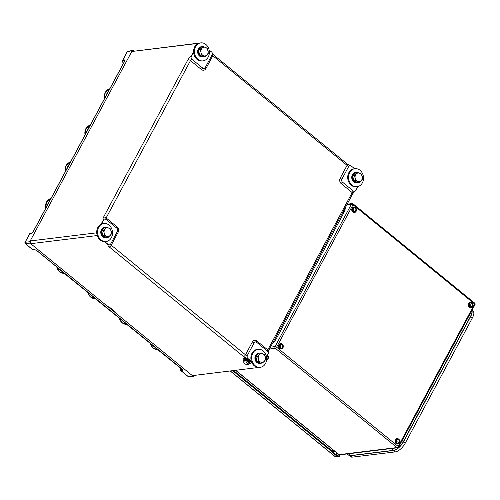 <?xml version="1.0" encoding="UTF-8"?>
<svg xmlns="http://www.w3.org/2000/svg" width="500" height="500" viewBox="0 0 500 500"><rect width="100%" height="100%" fill="white"/><g stroke="black" fill="none" stroke-linecap="round" stroke-linejoin="round"><path stroke-width="0.75" d="M115.1 311.781A2.45 2.019 -97 0 1 114.975 312.456L192.387 375.644L258.506 367.463M114.975 312.456L115.806 312.356L108.956 306.762L108.125 306.869L30.706 243.681L30.2 240.956L131.781 51.5L200.269 42.938M247.1 357.306A1.9 1.562 83 0 0 247.75 358.356A1.963 0.85 129.2 0 1 247.45 358.438A1.963 1.175 -79.2 0 1 247.1 357.306L247.231 355.694L254.119 342.85A2.225 1.831 -97 0 1 256.65 342.3L267.613 351.244A1.963 0.85 129.2 0 1 267.8 349.925L352.169 192.581L341.206 183.631A3.925 3.225 -97 0 1 340.188 178.188A1.963 0.725 -151.8 0 0 341.931 179.088L348.819 166.244L349.963 165.456A1.963 1.175 -79.2 0 1 350.262 165.45A1.963 1.175 -79.2 0 1 350.35 165.475M340.188 178.188L347.075 165.338L212.8 55.738L205.912 68.587A3.925 3.225 -97 0 1 201.45 69.556L190.487 60.613L106.119 217.956A1.963 0.85 -50.8 0 0 105.931 219.275L116.888 228.225A2.225 1.831 -97 0 1 117.275 228.644A2.225 1.831 -97 0 1 117.575 231.081A2.225 1.831 -97 0 1 117.469 231.312L110.581 244.156A1.963 0.725 -151.8 0 0 111.213 245.194L245.494 354.794L252.381 341.95A3.925 3.225 -97 0 1 256.844 340.975L267.8 349.925A1.963 0.725 -151.8 0 1 268.425 350.988L268.062 351.969M355.019 191.269A1.963 1.225 -118.3 0 1 354.975 191.294A1.963 1.225 -118.3 0 1 354.806 191.363L353.469 191.119L342.506 182.175A2.225 1.831 -97 0 1 341.931 179.088M212.281 53.681L212.931 54.356A1.963 0.85 -50.8 0 1 212.8 55.738A1.963 0.725 28.2 0 1 212.162 54.706L205.275 67.55A2.225 1.831 -97 0 1 202.75 68.1L191.788 59.156L191.081 57.725A1.963 1.225 -118.3 0 1 190.987 56.481A1.963 0.725 28.2 0 1 191.312 56.487A1.9 1.562 83 0 0 191.081 57.725M266.5 356.869L268.087 353.913A1.9 1.562 83 0 0 268.312 352.675L267.85 351.481M354.806 191.363A1.9 1.562 83 0 0 355.112 191.213A1.9 1.562 83 0 0 355.644 190.619L357.812 186.575M354.606 168.731L351.006 165.794A1.9 1.562 83 0 0 350.531 165.525A1.9 1.562 83 0 0 349.963 165.456M105.931 219.275L104.588 219.037A1.9 1.562 83 0 0 103.75 219.781L101.475 224.031M108.394 244.606A1.9 1.562 83 0 0 109.431 244.944A1.963 1.812 -136.7 0 1 108.088 244.694A1.963 0.85 -50.8 0 0 108.394 244.606L104.769 241.65M212.25 54.519L212.3 53.094A1.9 1.562 83 0 0 211.644 52.044L209.119 49.981M109.431 244.944L110.581 244.156M247.75 358.356L251.375 361.312M96.737 232.862L96.419 232.856L96.719 232.3M97.387 235.963L96.925 235.581L97.231 235.494M197.894 43.6L198.325 43.406M193.588 52.237L191.312 56.487M30.2 240.956L96.419 232.856M96.925 235.581L30.706 243.681M198 43.406L131.781 51.5M192.444 375.637L193.556 376.319L188.463 376.506A0.981 0.806 87.9 0 1 187.975 376.331L193.062 376.144L194.175 375.9L194.45 375.394M132.731 50.35L127.294 51.8A0.981 0.806 78.1 0 1 127.8 51.394L132.731 50.35L133.963 51.025M124.444 61.294L124.456 59.919C124.963 59.994 124.9 60.675 124.262 61.969L33.5 231.238L31.319 233.619L31.794 233.219L30.144 233.525A0.981 0.556 -102.3 0 0 30.137 233.525L31.919 233.137L30.144 233.525A0.981 0.812 79.6 0 0 29.638 233.925L25.162 242.281L29.812 241.75L30.206 241.012M131.831 51.487L132.225 50.756M29.812 241.75L30.069 243.106L25.412 243.644L32.544 249.462A0.981 0.812 86.7 0 0 33.156 249.625L34.631 249.537M114.987 312.419L108.175 306.863M30.694 243.619L30.069 243.106M34.525 249.519L34.263 249.369A0.981 0.794 89.1 0 0 34.725 249.544L36.994 250.787A0.981 0.425 129.2 0 1 36.913 250.637M34.263 249.369L37.163 250.831L66.531 274.806A0.981 0.425 129.2 0 1 66.363 274.756L66.363 274.756A0.981 0.425 129.2 0 1 66.281 274.606M66.531 274.806L97.531 300.106A0.981 0.425 129.2 0 1 97.362 300.062L97.362 300.062A0.981 0.425 129.2 0 1 97.281 299.913M97.531 300.106L129.044 325.831A0.981 0.425 129.2 0 1 128.875 325.788L128.875 325.788A0.981 0.425 129.2 0 1 128.8 325.631M129.044 325.831L160.044 351.131A0.981 0.425 129.2 0 1 159.875 351.087L159.875 351.087A0.981 0.425 129.2 0 1 159.8 350.938M160.044 351.131L181.619 368.744C182.669 369.65 182.963 370.194 182.5 370.356L182.213 369.438M180.056 367.556L180.487 369.881A0.981 0.825 84.8 0 0 180.844 370.506L187.975 376.331A0.981 0.425 129.2 0 1 187.806 376.281A0.981 0.425 129.2 0 1 187.725 376.125M182.244 370.087L182.019 369.225M94.494 298.038L90.906 294.981M95.05 298.356L90.938 294.913M63.494 272.731L59.906 269.675M64.05 273.05L59.938 269.613M86.775 131.738L89.344 126.35M86.962 131.137L89.781 125.831M106.25 95.412L108.825 90.019M106.438 94.812L109.256 89.506M126.013 323.762L122.419 320.706M126.562 324.075L122.456 320.637M157.012 349.062L153.419 346.006M157.569 349.381L153.456 345.938M66.969 168.663L69.544 163.275M67.162 168.062L69.981 162.756M47.494 204.994L50.069 199.6M47.681 204.387L50.5 199.081M127.8 51.394A0.981 0.981 0 0 0 127.137 51.894A0.981 0.362 -151.8 0 1 127.294 51.8L122.819 60.156A0.981 0.825 81.8 0 0 122.713 60.888L122.556 60.894A0.981 0.981 0 0 1 122.656 60.25L127.137 51.894A0.981 0.362 -151.8 0 0 127.15 52.075M123.238 63.675L122.713 60.888L124.338 60.65L124.312 60.269M124.262 61.969A0.981 0.362 -151.8 0 0 124.1 62.062L124.338 60.65A0.981 0.838 85.2 0 1 124.456 59.919M31.288 233.625L29.638 233.925A0.981 0.362 -151.8 0 0 29.481 234.019L25 242.375A0.981 0.362 -151.8 0 1 25.162 242.281A0.981 0.831 83.4 0 0 25.412 243.644A0.981 0.425 129.2 0 1 25.244 243.6L32.375 249.419A0.981 0.425 129.2 0 1 32.294 249.262M29.494 234.206A0.981 0.362 -151.8 0 1 29.481 234.019A0.981 0.981 0 0 1 30.137 233.525L30.137 233.525A0.981 0.556 -102.3 0 0 30.106 233.531M182.5 370.356A0.981 0.844 -98 0 1 182.125 369.731L180.331 369.881A0.981 0.981 0 0 0 180.675 370.462L187.806 376.281A0.981 0.981 0 0 0 188.463 376.506M110.706 87.25A0.981 0.362 -151.8 0 0 110.544 87.344L124.1 62.062A0.981 0.362 -151.8 0 0 124.113 62.25M109.65 88.931L110.544 87.344A0.981 0.362 -151.8 0 0 110.556 87.525M109.55 88.919L108.419 90.662M106.525 94.756A0.981 0.575 -160.2 0 0 106.306 94.981L105.65 96.475A0.981 0.362 -151.8 0 0 105.662 96.662M105.806 96.381A0.981 0.362 -151.8 0 0 105.65 96.475L91.069 123.669A0.981 0.362 -151.8 0 0 91.075 123.85M91.231 123.575A0.981 0.362 -151.8 0 0 91.069 123.669L88.944 126.988M87.05 131.081A0.981 0.575 -160.2 0 0 86.831 131.306L86.169 132.8A0.981 0.362 -151.8 0 0 86.181 132.988M86.331 132.706A0.981 0.362 -151.8 0 0 86.169 132.8L71.269 160.594A0.981 0.362 -151.8 0 0 71.275 160.775M71.425 160.5A0.981 0.362 -151.8 0 0 71.269 160.594L69.144 163.912M67.25 168.012A0.981 0.575 -160.2 0 0 67.031 168.238L66.369 169.725A0.981 0.362 -151.8 0 0 66.381 169.913M66.531 169.638A0.981 0.362 -151.8 0 0 66.369 169.725L51.788 196.919A0.981 0.362 -151.8 0 0 51.8 197.1M51.95 196.825A0.981 0.362 -151.8 0 0 51.788 196.919L49.669 200.238M47.769 204.338A0.981 0.575 -160.2 0 0 47.55 204.562L46.894 206.056A0.981 0.362 -151.8 0 0 46.906 206.238M47.056 205.963A0.981 0.362 -151.8 0 0 46.894 206.056L33.338 231.331A0.981 0.362 -151.8 0 0 33.344 231.513M33.5 231.238A0.981 0.362 -151.8 0 0 33.338 231.331L31.775 233.225A0.981 0.8 -103.4 0 1 31.806 233.219M31.319 233.619A0.981 0.8 -103.4 0 1 31.794 233.219L31.794 233.219M37.163 250.831A0.981 0.425 129.2 0 1 36.994 250.787L58.569 268.4A0.981 0.425 129.2 0 1 58.487 268.238M58.738 268.444A0.981 0.425 129.2 0 1 58.569 268.4L60.987 270.719M90.975 294.906A0.981 0.631 137 0 1 90.706 294.775L91.988 296.019M122.487 320.631A0.981 0.631 137 0 1 122.219 320.494L123.5 321.744M153.488 345.938A0.981 0.631 137 0 1 153.219 345.8L154.5 347.05M267.85 354.363A4.412 1.906 129.2 0 1 266.637 358.038L267.006 357.481M266.519 360.5L268.181 358.631L268.456 356.719L267.688 356.094M266.981 357.65L268.181 358.631M267.094 355.769A4.412 1.906 129.2 0 1 266.512 356.944M202.1 56.163A4.412 3.631 -97 0 1 200.719 55.569M199.319 53.844A4.412 3.631 -97 0 1 198.912 52.581A4.412 3.631 -97 0 1 198.831 51.244M199.444 49.175A4.412 3.631 -97 0 1 200.656 47.888M205.256 56.581L203.562 56.794L199.55 55.062L198.612 50.062L201.694 46.781L203.381 46.575L202.062 48.188A4.412 3.631 -97 0 1 205.613 47.413A4.412 3.631 -97 0 1 208.094 50.775A4.412 3.631 -97 0 1 207.019 54.919A4.412 3.631 -97 0 1 203.469 55.694L205.256 56.581L208.337 53.306L207.4 48.3L203.381 46.575M200.994 52.325A4.412 3.631 -97 0 1 202.062 48.188L200.3 49.85L200.994 52.325A4.412 3.631 83 0 0 203.469 55.694L201.238 54.856L200.994 52.325M198.612 50.062L200.3 49.85M199.55 55.062L201.238 54.856M202.638 46.669A5.175 4.25 83 0 0 201.838 46.675A5.175 4.25 83 0 0 198.287 50.512A5.175 4.25 83 0 0 200.194 56.044A5.175 4.25 83 0 0 203.094 56.944A5.175 4.25 83 0 0 203.875 56.75M201.838 46.675L201.256 46.744A5.175 4.25 83 0 0 197.706 50.581A5.175 4.25 83 0 0 199.613 56.112A5.175 4.25 83 0 0 202.506 57.013L203.094 56.944M194.587 53.469A9.069 7.456 -97 0 1 200.781 42.875A9.069 7.456 -97 0 1 209.175 50.287A9.069 7.456 -97 0 1 202.981 60.881A9.069 7.456 -97 0 1 194.587 53.469M202.981 60.881L202.15 60.981A9.069 7.456 -97 0 1 193.756 53.575A9.069 7.456 -97 0 1 199.95 42.975L200.781 42.875M348.731 179.288A9.069 7.456 -97 0 1 354.925 168.688A9.069 7.456 -97 0 1 363.325 176.1A9.069 7.456 -97 0 1 357.131 186.7A9.069 7.456 -97 0 1 348.731 179.288M357.131 186.7L356.3 186.8A9.069 7.456 -97 0 1 347.9 179.387A9.069 7.456 -97 0 1 354.094 168.794L354.925 168.688M97.737 234.094A9.069 7.456 -97 0 1 103.931 223.5A9.069 7.456 -97 0 1 112.331 230.906A9.069 7.456 -97 0 1 106.131 241.506A9.069 7.456 -97 0 1 97.737 234.094M106.131 241.506L105.3 241.606A9.069 7.456 -97 0 1 96.906 234.194A9.069 7.456 -97 0 1 103.1 223.6L103.931 223.5M251.881 359.913A9.069 7.456 -97 0 1 258.075 349.312A9.069 7.456 -97 0 1 266.475 356.725A9.069 7.456 -97 0 1 260.281 367.319A9.069 7.456 -97 0 1 251.881 359.913M260.281 367.319L259.45 367.425A9.069 7.456 -97 0 1 251.05 360.012A9.069 7.456 -97 0 1 257.244 349.412L258.075 349.312M356.788 172.481A5.175 4.25 83 0 0 355.981 172.488A5.175 4.25 83 0 0 352.431 176.325A5.175 4.25 83 0 0 354.338 181.856A5.175 4.25 83 0 0 357.238 182.756A5.175 4.25 83 0 0 358.019 182.569M355.981 172.488L355.4 172.556A5.175 4.25 83 0 0 351.85 176.394A5.175 4.25 83 0 0 353.756 181.931A5.175 4.25 83 0 0 356.656 182.831L357.238 182.756M105.794 227.288A5.175 4.25 83 0 0 104.987 227.294A5.175 4.25 83 0 0 101.438 231.131A5.175 4.25 83 0 0 103.344 236.663A5.175 4.25 83 0 0 106.244 237.562A5.175 4.25 83 0 0 107.025 237.375M104.987 227.294L104.406 227.369A5.175 4.25 83 0 0 100.856 231.206A5.175 4.25 83 0 0 102.762 236.737A5.175 4.25 83 0 0 105.662 237.638L106.244 237.562M259.938 353.106A5.175 4.25 83 0 0 259.131 353.113A5.175 4.25 83 0 0 255.581 356.95A5.175 4.25 83 0 0 257.488 362.481A5.175 4.25 83 0 0 260.387 363.381A5.175 4.25 83 0 0 261.169 363.194M259.131 353.113L258.55 353.181A5.175 4.25 83 0 0 255 357.019A5.175 4.25 83 0 0 256.906 362.55A5.175 4.25 83 0 0 259.806 363.45L260.387 363.381M356.25 181.981A4.412 3.631 -97 0 1 354.869 181.381M353.469 179.662A4.412 3.631 -97 0 1 353.062 178.4A4.412 3.631 -97 0 1 352.981 177.062M353.594 174.988A4.412 3.631 -97 0 1 354.8 173.7M359.4 182.4L357.713 182.606L353.694 180.881L352.756 175.875L355.838 172.6L357.531 172.394L356.213 174.006A4.412 3.631 -97 0 1 359.762 173.231A4.412 3.631 -97 0 1 362.238 176.594A4.412 3.631 -97 0 1 361.163 180.738A4.412 3.631 -97 0 1 357.612 181.513L359.4 182.4L362.481 179.125L361.544 174.119L357.531 172.394M355.138 178.144A4.412 3.631 -97 0 1 356.213 174.006L354.45 175.669L355.138 178.144A4.412 3.631 83 0 0 357.612 181.513L355.381 180.675L355.138 178.144M352.756 175.875L354.45 175.669M353.694 180.881L355.381 180.675M105.256 236.788A4.412 3.631 -97 0 1 103.869 236.194M102.469 234.469A4.412 3.631 -97 0 1 102.062 233.206A4.412 3.631 -97 0 1 101.988 231.869M102.594 229.794A4.412 3.631 -97 0 1 103.806 228.506M108.406 237.206L106.713 237.413L102.7 235.688L101.762 230.681L104.844 227.406L106.531 227.2L105.213 228.812A4.412 3.631 -97 0 1 108.763 228.038A4.412 3.631 -97 0 1 111.244 231.4A4.412 3.631 -97 0 1 110.169 235.544A4.412 3.631 -97 0 1 106.619 236.319L108.406 237.206L111.487 233.931L110.55 228.925L106.531 227.2M104.144 232.95A4.412 3.631 -97 0 1 105.213 228.812L103.45 230.475L104.144 232.95A4.412 3.631 83 0 0 106.619 236.319L104.388 235.481L104.144 232.95M101.762 230.681L103.45 230.475M102.7 235.688L104.388 235.481M259.4 362.6A4.412 3.631 -97 0 1 258.019 362.006M256.619 360.288A4.412 3.631 -97 0 1 256.212 359.019A4.412 3.631 -97 0 1 256.131 357.688M256.744 355.613A4.412 3.631 -97 0 1 257.956 354.325M262.55 363.025L260.863 363.231L256.844 361.506L255.906 356.5L258.988 353.225L260.681 353.013L259.363 354.625A4.412 3.631 -97 0 1 262.913 353.85A4.412 3.631 -97 0 1 265.387 357.219A4.412 3.631 -97 0 1 264.312 361.356A4.412 3.631 -97 0 1 260.763 362.131L262.55 363.025L265.631 359.744L264.7 354.744L260.681 353.013M258.288 358.769A4.412 3.631 -97 0 1 259.363 354.625L257.6 356.294L258.288 358.769A4.412 3.631 83 0 0 260.763 362.131L258.531 361.294L258.288 358.769M255.906 356.5L257.6 356.294M256.844 361.506L258.531 361.294M469.562 303.788A1.837 1.512 83 0 0 469.575 305.769A1.837 1.512 83 0 0 471.069 306.663A1.837 1.512 83 0 0 472.131 305.887A1.837 1.512 83 0 0 472.113 303.906A1.837 1.512 83 0 0 470.619 303.012A1.837 1.512 83 0 0 469.562 303.788M469.969 306.281A1.837 1.512 83 0 0 470.05 306.137A1.837 1.512 83 0 0 469.644 303.65M470.244 302.2A2.694 2.219 83 0 0 470.1 302.213A2.694 2.219 83 0 0 468.25 304.212A2.694 2.219 83 0 0 469.244 307.094A2.694 2.219 83 0 0 470.756 307.562A2.694 2.219 83 0 0 470.894 307.544M469.469 305.525A1.175 0.969 83 0 0 469.344 304.5M396.388 440.262A1.837 1.512 83 0 0 396.4 442.238A1.837 1.512 83 0 0 397.894 443.131A1.837 1.512 83 0 0 398.956 442.356A1.837 1.512 83 0 0 398.938 440.381A1.837 1.512 83 0 0 397.444 439.481A1.837 1.512 83 0 0 396.388 440.262M396.794 442.75A1.837 1.512 83 0 0 396.875 442.612A1.837 1.512 83 0 0 396.469 440.119M397.069 438.669A2.694 2.219 83 0 0 396.925 438.681A2.694 2.219 83 0 0 395.075 440.681A2.694 2.219 83 0 0 396.069 443.569A2.694 2.219 83 0 0 397.581 444.038A2.694 2.219 83 0 0 397.719 444.012M396.294 442A1.175 0.969 83 0 0 396.169 440.969M353.094 208.725A1.837 1.512 83 0 0 353.106 210.706A1.837 1.512 83 0 0 354.6 211.6A1.837 1.512 83 0 0 355.662 210.825A1.837 1.512 83 0 0 355.65 208.844A1.837 1.512 83 0 0 354.156 207.95A1.837 1.512 83 0 0 353.094 208.725M353.5 211.219A1.837 1.512 83 0 0 353.587 211.081A1.837 1.512 83 0 0 353.181 208.588M353.775 207.138A2.694 2.219 83 0 0 353.638 207.15A2.694 2.219 83 0 0 351.788 209.15A2.694 2.219 83 0 0 352.781 212.037A2.694 2.219 83 0 0 354.288 212.506A2.694 2.219 83 0 0 354.431 212.481M353 210.463A1.175 0.969 83 0 0 352.875 209.438M279.919 345.2A1.837 1.512 83 0 0 279.931 347.175A1.837 1.512 83 0 0 281.425 348.075A1.837 1.512 83 0 0 282.488 347.294A1.837 1.512 83 0 0 282.475 345.319A1.837 1.512 83 0 0 280.981 344.425A1.837 1.512 83 0 0 279.919 345.2M280.325 347.694A1.837 1.512 83 0 0 280.413 347.55A1.837 1.512 83 0 0 280.006 345.056M280.6 343.612A2.694 2.219 83 0 0 280.462 343.619A2.694 2.219 83 0 0 278.612 345.619A2.694 2.219 83 0 0 279.606 348.506A2.694 2.219 83 0 0 281.112 348.975A2.694 2.219 83 0 0 281.25 348.95M279.825 346.938A1.175 0.969 83 0 0 279.7 345.913M338.15 455.906L338.969 455.85L339.506 454.85M338.062 456.362L339.456 456.275L340.256 454.787M338.969 455.85L339.456 456.275M233.637 370.6L333.306 451.95L332.956 452.556L332.163 452.594L335.244 455.112L336.044 455.069L336.388 454.469L335.588 454.506L333.038 452.419M336.388 454.469L338.269 456.006L337.925 456.606L335.387 456.731A1.225 0.531 129.2 0 1 335.188 456.675L230.244 371.019M336.044 455.069L337.925 456.606M232.694 370.719L332.956 452.556M335.244 455.112L335.588 454.506M332.819 449.675A2.331 1.913 83 0 0 333.494 450.819M332.869 449.712A2.45 2.019 83 0 0 334.988 451.438A2.45 2.019 83 0 1 334.931 451.45A2.45 2.019 83 0 1 332.688 449.569M332.356 449.294A2.45 2.019 83 0 0 334.656 451.481A2.45 2.019 83 0 0 334.794 451.463M345.213 207.775A9.806 4.237 129.2 0 1 343.75 212.95L276.6 338.181A9.806 4.237 129.2 0 1 272.325 343.7M249.025 362.875L248.981 362.95A2.45 0.906 -151.8 0 0 249.025 362.875A2.45 0.906 -151.8 0 0 249.056 362.581A2.45 0.906 -151.8 0 0 247.131 360.831A2.45 0.906 -151.8 0 0 244.794 360.45M243.675 361.812L244.431 360.406L246.488 360.637L247.65 361.388L248.812 362.144L249.081 363.425L248.325 364.831L246.269 364.6L243.944 363.094L243.675 361.812L245.738 362.044L248.056 363.55L248.325 364.831M248.812 362.144L248.056 363.55M246.488 360.637L245.738 362.044M249.062 363.331A2.894 1.069 -151.8 0 0 249.412 363.081A2.894 1.069 -151.8 0 0 248.5 361.512A2.894 1.069 -151.8 0 0 244.925 360.056L245.238 360.306M249.412 363.081L249.694 362.562A2.894 1.069 -151.8 0 0 248.775 360.994A2.894 1.069 -151.8 0 0 245.312 359.531L244.925 360.056M244.275 360.694A2.894 1.069 -151.8 0 1 244.312 360.35A2.894 1.069 -151.8 0 1 244.594 360.125L244.906 360.381M244.594 360.125L244.956 359.575A2.894 1.069 -151.8 0 0 244.594 359.825L244.312 360.35M248.975 363.625A4.412 1.638 -151.8 0 0 251.031 363.281A4.412 1.638 -151.8 0 0 246.725 359.2A4.412 1.638 -151.8 0 0 243.256 359.106A4.412 1.638 -151.8 0 0 244.106 361.012M251.031 363.281L251.375 362.638A4.412 1.638 -151.8 0 0 247.069 358.556A4.412 1.638 -151.8 0 0 243.6 358.462L243.256 359.106M471.831 310.55A9.806 4.237 129.2 0 1 470.494 316.4L403.344 441.631A9.806 4.237 129.2 0 1 393.5 450.337L350.55 455.588A9.806 4.237 129.2 0 1 348.656 455.156L347.169 453.944M348.744 455.225A9.806 4.237 -50.8 0 0 348.825 455.3L350.538 456.694A9.806 4.237 -50.8 0 0 352.438 457.125L395.381 451.875A9.806 4.237 -50.8 0 0 405.231 443.169L472.375 317.938A9.806 4.237 -50.8 0 0 473.038 311.019L472.025 310.188M348.825 455.3A9.806 4.237 -50.8 0 0 350.725 455.731L393.669 450.475A9.806 4.237 -50.8 0 0 403.519 441.769L470.662 316.537A9.806 4.237 -50.8 0 0 471.9 310.413M256.65 342.3A1.963 0.85 129.2 0 1 256.844 340.975M254.119 342.85A1.963 0.725 28.2 0 1 252.381 341.95M116.888 228.225A1.963 0.85 129.2 0 1 117.081 226.9A3.925 3.225 -97 0 1 118.1 232.35L111.213 245.194A1.963 0.85 -50.8 0 1 109.244 246.938A3.925 1.456 -151.8 0 1 108.088 244.694L104.362 241.65M117.469 231.312A1.963 0.725 -151.8 0 0 118.1 232.35M341.206 183.631A1.963 0.85 129.2 0 1 342.506 182.175M201.45 69.556A1.963 0.85 129.2 0 1 202.75 68.1M205.912 68.587A1.963 0.725 28.2 0 1 205.275 67.55M193.569 51.675L190.987 56.481A3.925 1.694 -50.8 0 0 188.006 59.631A1.963 0.725 -151.8 0 1 190.487 60.613A1.963 0.85 129.2 0 1 191.788 59.156M188.006 59.631L103.644 216.975A1.963 0.725 -151.8 0 1 106.119 217.956L117.081 226.9M247.231 355.694A1.963 0.725 28.2 0 1 245.494 354.794A1.963 0.85 -50.8 0 1 243.525 356.538L109.244 246.938M353.469 191.119A1.963 0.85 -50.8 0 0 352.169 192.581A1.963 0.725 -151.8 0 1 352.788 193.644L268.425 350.988M350.531 165.525A1.963 1.963 0 0 0 350.262 165.45L347.206 163.956A1.963 0.85 -50.8 0 1 347.075 165.338A1.963 0.725 -151.8 0 0 348.819 166.244M103.75 219.781A1.963 0.725 -151.8 0 0 103.431 219.781A1.963 1.769 -55.9 0 1 104.588 219.037M103.644 216.975A3.925 1.694 -50.8 0 0 103.431 219.781L101.05 224.225M243.525 356.538A3.925 1.456 -151.8 0 0 247.45 358.438L248.294 359.125M251.537 361.775L251.119 361.431M122.656 60.25A0.981 0.362 -151.8 0 1 122.819 60.156L124.425 59.925M34.725 249.544L33.05 249.638A0.981 0.981 0 0 1 32.375 249.419A0.981 0.425 129.2 0 0 32.544 249.462L34.231 249.369M182.469 370.363L180.844 370.506A0.981 0.425 129.2 0 1 180.675 370.462M87.781 292.244A8.181 6.725 83 0 0 90.694 297.119A8.181 6.725 83 0 0 94.938 298.575L95.225 298.556M56.781 266.944A8.181 6.725 83 0 0 59.694 271.819A8.181 6.725 83 0 0 63.938 273.269L64.225 273.25M85 134.987L85.756 128.794L90.05 125.281A8.181 6.725 83 0 0 85.894 128.637A8.181 6.725 83 0 0 85.056 134.881M104.475 98.663L105.237 92.469L109.531 88.956A8.181 6.725 83 0 0 105.375 92.312A8.181 6.725 83 0 0 104.531 98.556M119.294 317.969A8.181 6.725 83 0 0 122.206 322.844A8.181 6.725 83 0 0 126.45 324.294L126.744 324.281M150.3 343.269A8.181 6.725 83 0 0 153.206 348.144A8.181 6.725 83 0 0 157.45 349.6L157.744 349.581M65.2 171.912L65.956 165.719L70.25 162.206A8.181 6.725 83 0 0 66.094 165.562A8.181 6.725 83 0 0 65.256 171.806M45.725 208.238L46.481 202.044L50.775 198.531A8.181 6.725 83 0 0 46.619 201.887A8.181 6.725 83 0 0 45.781 208.131M235.794 370.337L339.069 454.637L396.981 447.556L275.375 348.3L269.475 349.019M270.475 347.156L275.056 346.6L351.456 204.106L346.875 204.662M276.606 347.212L398.206 446.469L474.613 303.975L353.006 204.719L276.606 347.212A1.225 0.531 129.2 0 1 275.375 348.3A1.225 1.006 -97 0 1 275.056 346.6A1.225 0.456 28.2 0 1 276.606 347.212M235.644 370.356L338.831 454.581A1.225 0.531 -50.8 0 0 339.069 454.637A1.225 1.006 -97 0 0 339.756 454.85L397.663 447.769A1.225 1.006 -97 0 1 396.981 447.556A1.225 0.531 -50.8 0 0 398.206 446.469A1.225 0.456 28.2 0 1 398.594 447.131L475 304.637A1.225 0.456 -151.8 0 0 474.613 303.975A1.225 0.531 -50.8 0 0 474.694 303.113L353.088 203.856A1.225 0.531 129.2 0 1 353.006 204.719A1.225 0.456 -151.8 0 0 351.456 204.106A1.225 1.006 -97 0 1 352.169 203.588A1.225 1.225 0 0 1 353.088 203.856A1.225 0.531 129.2 0 0 352.856 203.8M398.375 447.25A1.225 1.006 -97 0 1 397.663 447.769A1.225 1.225 0 0 0 398.594 447.131M469.525 307.062A2.694 2.219 83 0 0 471.031 307.531A2.694 2.219 83 0 0 472.881 305.531A2.694 2.219 83 0 0 471.887 302.644A2.694 2.219 83 0 0 470.381 302.175A2.694 2.219 83 0 0 468.531 304.175A2.694 2.219 83 0 0 469.525 307.062M469.769 306.844A2.45 2.019 83 0 0 472.556 306.238A2.45 2.019 83 0 0 471.919 302.831A2.45 2.019 83 0 0 469.131 303.438A2.45 2.019 83 0 0 469.769 306.844M396.35 443.531A2.694 2.219 83 0 0 397.856 444A2.694 2.219 83 0 0 399.706 442A2.694 2.219 83 0 0 398.713 439.119A2.694 2.219 83 0 0 397.206 438.65A2.694 2.219 83 0 0 395.356 440.65A2.694 2.219 83 0 0 396.35 443.531M396.594 443.312A2.45 2.019 83 0 0 399.381 442.706A2.45 2.019 83 0 0 398.744 439.3A2.45 2.019 83 0 0 395.956 439.913A2.45 2.019 83 0 0 396.594 443.312M353.056 212A2.694 2.219 83 0 0 354.569 212.469A2.694 2.219 83 0 0 356.419 210.469A2.694 2.219 83 0 0 355.425 207.587A2.694 2.219 83 0 0 353.913 207.119A2.694 2.219 83 0 0 352.062 209.119A2.694 2.219 83 0 0 353.056 212M353.3 211.781A2.45 2.019 83 0 0 356.094 211.175A2.45 2.019 83 0 0 355.456 207.769A2.45 2.019 83 0 0 352.669 208.381A2.45 2.019 83 0 0 353.3 211.781M279.881 348.469A2.694 2.219 83 0 0 281.394 348.944A2.694 2.219 83 0 0 283.244 346.938A2.694 2.219 83 0 0 282.25 344.056A2.694 2.219 83 0 0 280.738 343.587A2.694 2.219 83 0 0 278.888 345.588A2.694 2.219 83 0 0 279.881 348.469M280.125 348.256A2.45 2.019 83 0 0 282.919 347.644A2.45 2.019 83 0 0 282.281 344.237A2.45 2.019 83 0 0 279.494 344.85A2.45 2.019 83 0 0 280.125 348.256M337.512 453.5L336.806 454.812M335.387 456.731L230.356 371.006M337 453.081L336.25 454.475M343.75 212.95L342.837 212.206M276.6 338.181L275.688 337.438M470.494 316.4L469.244 315.375M403.344 441.631L402.094 440.613M393.5 450.337L391.306 448.544M350.55 455.588L348.356 453.794M350.725 455.731L352.438 457.125M393.669 450.475L395.381 451.875M403.519 441.769L405.231 443.169M470.662 316.537L472.375 317.938M352.788 193.644L354.975 191.294A1.963 1.963 0 0 0 355.112 191.213M212.931 54.356L347.206 163.956M87.688 292.169L90.369 296.894L94.938 298.575M56.688 266.863L59.369 271.594L63.938 273.269M126.45 324.294L121.881 322.619L119.2 317.887M157.45 349.6L152.881 347.919L150.2 343.194M25 242.375A0.981 0.981 0 0 0 25.244 243.6M179.869 367.406L180.331 369.881M123.119 63.894L122.556 60.894M106.938 93.456L106.306 94.981M87.463 129.787L86.831 131.306M67.663 166.713L67.031 168.238M48.181 203.038L47.55 204.562M62.987 272.369L90.706 294.775M93.987 297.669L122.219 320.494M125.5 323.394L153.219 345.8M156.506 348.694L182.231 369.506M338.831 454.581A1.225 1.225 0 0 0 339.756 454.85M347.125 204.206L352.169 203.588M475 304.637A1.225 1.225 0 0 0 474.694 303.113M470.756 307.562L471.031 307.531C473.219 306.475 473.519 304.85 471.938 302.656L470.1 302.213M397.581 444.038L397.856 444C400.044 442.95 400.344 441.325 398.762 439.131L396.925 438.681M354.288 212.506L354.569 212.469C356.756 211.419 357.056 209.794 355.469 207.594L353.638 207.15M281.112 348.975L281.394 348.944C283.581 347.887 283.881 346.262 282.294 344.069L280.462 343.619"/></g></svg>
